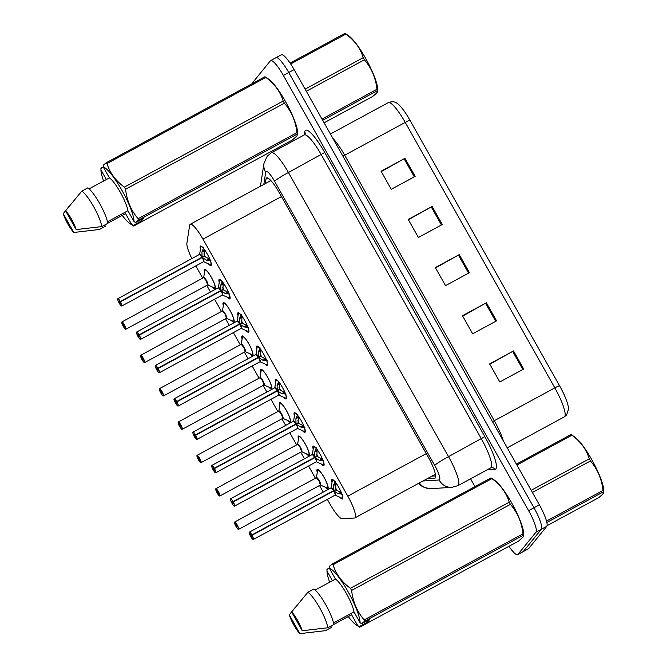 <?xml version="1.0" encoding="UTF-8"?>
<svg xmlns="http://www.w3.org/2000/svg" width="667" height="667" viewBox="0 0 667 667"><rect width="100%" height="100%" fill="white"/><g stroke="black" fill="none" stroke-linecap="round" stroke-linejoin="round"><path stroke-width="1" d="M298.474 439.103A11.089 2.209 61.5 0 1 298.316 436.151A11.089 2.209 61.5 0 1 298.457 436.026A11.089 2.209 61.5 0 1 305.469 444.33A11.089 2.209 61.5 0 1 309.171 455.411A11.089 2.209 61.5 0 1 309.029 455.528A11.089 2.209 61.5 0 1 306.461 453.835M279.681 405.753A11.089 2.209 61.5 0 1 279.523 402.793A11.089 2.209 61.5 0 1 279.665 402.676A11.089 2.209 61.5 0 1 286.677 410.972A11.089 2.209 61.5 0 1 290.378 422.061A11.089 2.209 61.5 0 1 290.237 422.178A11.089 2.209 61.5 0 1 287.669 420.485M260.889 372.403A11.089 2.209 61.5 0 1 260.73 369.443A11.089 2.209 61.5 0 1 260.872 369.326A11.089 2.209 61.5 0 1 267.884 377.622A11.089 2.209 61.5 0 1 271.586 388.711A11.089 2.209 61.5 0 1 271.444 388.828A11.089 2.209 61.5 0 1 268.876 387.135M242.096 339.044A11.089 2.209 61.5 0 1 241.938 336.093A11.089 2.209 61.5 0 1 242.079 335.976A11.089 2.209 61.5 0 1 249.091 344.272A11.089 2.209 61.5 0 1 252.793 355.361A11.089 2.209 61.5 0 1 252.651 355.478A11.089 2.209 61.5 0 1 250.083 353.785M223.303 305.694A11.089 2.209 61.5 0 1 223.145 302.743A11.089 2.209 61.5 0 1 223.287 302.626A11.089 2.209 61.5 0 1 230.298 310.922A11.089 2.209 61.5 0 1 234 322.011A11.089 2.209 61.5 0 1 233.859 322.128A11.089 2.209 61.5 0 1 231.291 320.435M204.511 272.344A11.089 2.209 61.5 0 1 204.352 269.393A11.089 2.209 61.5 0 1 204.494 269.276A11.089 2.209 61.5 0 1 211.506 277.572A11.089 2.209 61.5 0 1 215.208 288.661A11.089 2.209 61.5 0 1 215.066 288.778A11.089 2.209 61.5 0 1 212.498 287.085M317.267 472.453A11.089 2.209 61.5 0 1 317.108 469.501A11.089 2.209 61.5 0 1 317.25 469.376A11.089 2.209 61.5 0 1 324.262 477.68A11.089 2.209 61.5 0 1 327.956 488.761A11.089 2.209 61.5 0 1 327.822 488.878A11.089 2.209 61.5 0 1 325.254 487.185M313.207 449.208A11.089 2.209 61.5 0 1 313.048 446.256A11.089 2.209 61.5 0 1 313.19 446.14A11.089 2.209 61.5 0 1 320.202 454.435A11.089 2.209 61.5 0 1 323.904 465.524A11.089 2.209 61.5 0 1 323.762 465.641A11.089 2.209 61.5 0 1 321.202 463.957M294.414 415.858A11.089 2.209 61.5 0 1 294.255 412.906A11.089 2.209 61.5 0 1 294.397 412.79A11.089 2.209 61.5 0 1 301.409 421.085A11.089 2.209 61.5 0 1 305.111 432.174A11.089 2.209 61.5 0 1 304.969 432.291A11.089 2.209 61.5 0 1 302.409 430.607M275.621 382.508A11.089 2.209 61.5 0 1 275.463 379.556A11.089 2.209 61.5 0 1 275.604 379.44A11.089 2.209 61.5 0 1 282.616 387.735A11.089 2.209 61.5 0 1 286.318 398.824A11.089 2.209 61.5 0 1 286.176 398.941A11.089 2.209 61.5 0 1 283.617 397.257M256.828 349.149A11.089 2.209 61.5 0 1 256.67 346.206A11.089 2.209 61.5 0 1 256.812 346.09A11.089 2.209 61.5 0 1 263.824 354.385A11.089 2.209 61.5 0 1 267.525 365.466A11.089 2.209 61.5 0 1 267.384 365.591A11.089 2.209 61.5 0 1 264.824 363.899M238.036 315.799A11.089 2.209 61.5 0 1 237.877 312.856A11.089 2.209 61.5 0 1 238.019 312.74A11.089 2.209 61.5 0 1 245.031 321.035A11.089 2.209 61.5 0 1 248.733 332.116A11.089 2.209 61.5 0 1 248.591 332.241A11.089 2.209 61.5 0 1 246.031 330.549M219.243 282.449A11.089 2.209 61.5 0 1 219.093 279.506A11.089 2.209 61.5 0 1 219.226 279.381A11.089 2.209 61.5 0 1 226.238 287.685A11.089 2.209 61.5 0 1 229.94 298.766A11.089 2.209 61.5 0 1 229.798 298.891A11.089 2.209 61.5 0 1 227.239 297.199M200.459 249.099A11.089 2.209 61.5 0 1 200.3 246.156A11.089 2.209 61.5 0 1 200.442 246.031A11.089 2.209 61.5 0 1 207.454 254.335A11.089 2.209 61.5 0 1 211.147 265.416A11.089 2.209 61.5 0 1 211.014 265.533A11.089 2.209 61.5 0 1 208.454 263.849M331.999 482.558A11.089 2.209 61.5 0 1 331.841 479.606A11.089 2.209 61.5 0 1 331.983 479.49A11.089 2.209 61.5 0 1 338.994 487.785A11.089 2.209 61.5 0 1 342.696 498.874A11.089 2.209 61.5 0 1 342.555 498.991A11.089 2.209 61.5 0 1 339.995 497.307M327.33 499.358L329.848 503.835A20.794 4.144 -118.5 0 0 342.204 518.759L354.51 518.009A20.794 4.144 -118.5 0 0 354.886 517.9A20.794 4.144 -118.5 0 0 355.152 517.675A20.794 4.144 -118.5 0 0 347.799 496.148L202.968 239.12A20.794 4.144 -118.5 0 0 190.237 224.304A20.794 4.144 -118.5 0 0 189.636 225.404L186.902 243.138A20.794 4.144 -118.5 0 0 191.846 258.579M195.781 265.908L202.676 278.147M206.762 285.393L210.489 292.004M214.574 299.258L221.469 311.497M225.554 318.743L229.281 325.363M233.367 332.608L240.262 344.847M244.347 352.093L248.074 358.713M252.159 365.958L259.054 378.197M263.14 385.443L266.867 392.063M270.952 399.308L277.847 411.547M281.933 418.793L285.659 425.413M289.745 432.658L296.64 444.897M300.725 452.143L304.452 458.763M308.538 466.008L315.433 478.247M319.518 485.501L323.245 492.113M275.746 57.929A20.794 4.144 61.5 0 1 276.013 57.704A20.794 4.144 61.5 0 1 288.744 72.52L533.992 507.762A20.794 4.144 61.5 0 1 541.346 529.29L523.295 551.484A20.794 4.144 61.5 0 1 523.028 551.709A20.794 4.144 61.5 0 0 523.295 551.484L541.346 529.29A20.794 4.144 61.5 0 0 533.992 507.762L288.744 72.52A20.794 4.144 61.5 0 0 276.013 57.704L281.391 54.794A20.794 4.144 61.5 0 1 294.122 69.61L539.37 504.852A20.794 4.144 61.5 0 1 546.723 526.38L528.673 548.574A20.794 4.144 61.5 0 1 528.406 548.791L517.659 554.619A20.794 4.144 61.5 0 1 508.946 546.315M381.266 171.586L404.127 158.771A5.544 0.442 -29.4 0 1 404.969 158.304L381.082 171.252L391.262 189.32L415.149 176.363L404.969 158.304M408.404 219.743L431.266 206.928A5.544 0.442 -29.4 0 1 432.108 206.47L408.221 219.418L418.392 237.477L442.288 224.529L432.108 206.47M489.82 364.224L512.673 351.409A5.544 0.442 -29.4 0 1 513.515 350.942L489.628 363.899L499.808 381.958L523.695 369.009L513.515 350.942M462.681 316.066L485.543 303.252A5.544 0.442 -29.4 0 1 486.385 302.785L462.489 315.733L472.67 333.792L496.556 320.844L486.385 302.785M435.543 267.909L458.404 255.086A5.544 0.442 -29.4 0 1 459.246 254.627L435.359 267.575L445.531 285.634L469.418 272.686L459.246 254.627M409.922 120.185A6.928 0.559 150.6 0 0 405.244 122.403A27.731 5.528 -118.5 0 0 388.269 102.643C394.43 100.25 397.023 103.568 397.19 103.352A24.337 4.852 61.5 0 1 409.922 120.185L559.513 385.668A24.337 4.852 61.5 0 1 568.567 409.021L566.625 414.941L564.29 416.883A27.731 5.528 -118.5 0 0 564.641 416.583A27.731 5.528 -118.5 0 0 554.836 387.886A6.928 0.559 -29.4 0 1 559.513 385.668M427.072 478.773L434.609 478.306A20.794 4.144 -118.5 0 0 434.984 478.206A20.794 4.144 -118.5 0 0 435.251 477.981A20.794 4.144 -118.5 0 0 427.897 456.453L279.323 192.788A20.794 4.144 -118.5 0 0 266.592 177.964A20.794 4.144 -118.5 0 0 265.991 179.064L265.291 183.617M252.018 83.742A20.794 4.144 61.5 0 1 252.318 83.033L270.377 60.839A20.794 4.144 61.5 0 1 270.644 60.622A20.794 4.144 61.5 0 1 283.375 75.438L528.623 510.68A20.794 4.144 61.5 0 1 535.976 532.208L517.926 554.394A20.794 4.144 61.5 0 1 517.659 554.619M474.946 486.602L470.56 478.814M283.225 146.348L282.625 145.289M270.068 181.024L270.243 179.907M435.618 475.946L431.849 476.18M342.488 494.155L338.102 493.688L333.792 490.945L335.876 489.811L341.387 492.696M249.358 532.183A4.16 0.825 61.5 0 1 249.408 532.133A4.16 0.825 61.5 0 1 251.868 534.942L333.617 490.629L333.475 485.476L335.218 481.257M335.001 495.181A4.16 0.825 -118.5 0 0 335.067 495.164A4.16 0.825 -118.5 0 0 335.126 495.122A4.16 0.825 -118.5 0 0 333.742 490.97L333.792 490.945M251.868 534.942L251.726 535.034A4.019 0.8 -118.5 0 0 249.3 532.366A4.019 0.8 -118.5 0 0 250.725 536.526A4.019 0.8 -118.5 0 0 253.235 539.353A4.019 0.8 -118.5 0 0 251.901 535.343L251.934 537.077L250.592 534.651L251.426 535.576L332.65 491.546L333.567 490.654L331.107 487.852A4.16 0.825 -118.5 0 0 331.057 487.894M251.901 535.343L333.742 490.97A4.16 0.834 61.5 0 1 335.168 495.031M333.717 484.492L336.118 483.183M331.157 487.835L332.283 480.782L332.991 479.731A10.397 2.076 -118.5 0 0 332.908 479.773A10.397 2.076 -118.5 0 0 332.841 479.823M339.053 493.964L341.262 492.763A7.62 1.526 61.5 0 1 341.662 494.247M336.835 490.187A7.62 1.526 61.5 0 1 335.418 487.41M333.617 490.629L335.693 489.503L332.65 491.546M335.926 483.292L335.693 489.503M251.426 535.576L251.726 535.034M331.274 487.835A4.16 0.834 61.5 0 1 333.567 490.654A4.16 0.825 -118.5 0 0 331.107 487.852L331.166 487.802A4.285 0.859 61.5 0 1 333.583 490.12M236.318 525.929L235.876 524.529L237.21 526.955L236.376 526.03L236.076 526.571A4.019 0.8 -118.5 0 0 238.503 529.239A4.019 0.8 -118.5 0 0 237.077 525.079A4.019 0.8 -118.5 0 0 234.567 522.253A4.019 0.8 -118.5 0 0 235.901 526.263L236.802 525.663M320.268 485.076A4.16 0.825 -118.5 0 0 320.335 485.051A4.16 0.825 -118.5 0 0 320.385 485.009A4.16 0.825 -118.5 0 0 318.918 480.699A4.16 0.825 -118.5 0 0 316.366 477.739A4.16 0.825 -118.5 0 0 316.316 477.78M234.617 522.069A4.16 0.825 61.5 0 1 234.667 522.028L235.901 526.263L236.852 525.754L236.376 526.03M320.385 485.009L318.918 480.699L316.375 477.739A4.16 0.825 61.5 0 1 318.918 480.699A4.16 0.825 61.5 0 1 320.385 485.009M328.006 487.986A10.397 2.076 -118.5 0 0 328.089 487.944A10.397 2.076 -118.5 0 0 328.164 487.894L326.905 487.919A10.138 2.018 61.5 0 0 324.445 478.097A10.138 2.018 61.5 0 0 317.55 470.669L318.251 469.618M323.695 460.805L319.31 460.33L314.999 457.595L317.083 456.461L322.595 459.346M230.565 498.833A4.16 0.825 61.5 0 1 230.615 498.783A4.16 0.825 61.5 0 1 233.075 501.592L314.824 457.279L314.682 452.126L316.425 447.907M316.216 461.831A4.16 0.825 -118.5 0 0 316.275 461.814A4.16 0.825 -118.5 0 0 316.333 461.764A4.16 0.825 -118.5 0 0 314.949 457.62L314.999 457.595M233.075 501.592L232.941 501.684A4.019 0.8 -118.5 0 0 230.515 499.016A4.019 0.8 -118.5 0 0 231.933 503.176A4.019 0.8 -118.5 0 0 234.442 506.003A4.019 0.8 -118.5 0 0 233.108 501.993L233.142 503.727L231.799 501.301L232.633 502.226L313.857 458.196L314.774 457.304L312.314 454.502A4.16 0.825 -118.5 0 0 312.264 454.544M233.108 501.993L314.949 457.62A4.16 0.834 61.5 0 1 316.375 461.681M323.954 464.741A10.397 2.076 -118.5 0 0 324.029 464.707A10.397 2.076 -118.5 0 0 324.112 464.649L322.836 464.682A10.138 2.026 61.5 0 0 323.128 460.922M314.924 451.142L317.325 449.833M312.364 454.485L313.49 447.432L314.199 446.381A10.397 2.076 -118.5 0 0 314.115 446.423A10.397 2.076 -118.5 0 0 314.049 446.473M320.26 460.614L322.469 459.413A7.62 1.526 61.5 0 1 322.87 460.897M318.042 456.837A7.62 1.526 61.5 0 1 316.625 454.06M314.824 457.279L316.9 456.153L313.857 458.196M317.133 449.942L316.9 456.153M232.633 502.226L232.941 501.684M312.481 454.485A4.16 0.834 61.5 0 1 314.774 457.304A4.16 0.825 -118.5 0 0 312.314 454.502L312.373 454.444A4.285 0.859 61.5 0 1 314.791 456.77M304.902 427.455L300.517 426.98L296.206 424.245L298.291 423.111L303.802 425.996M211.773 465.483A4.16 0.825 61.5 0 1 211.823 465.433A4.16 0.825 61.5 0 1 214.282 468.242L296.031 423.929L295.89 418.776L297.632 414.549M297.424 428.481A4.16 0.825 -118.5 0 0 297.49 428.464A4.16 0.825 -118.5 0 0 297.54 428.414A4.16 0.825 -118.5 0 0 296.156 424.27L296.206 424.245M214.282 468.242L214.149 468.334A4.019 0.8 -118.5 0 0 211.722 465.666A4.019 0.8 -118.5 0 0 213.14 469.826A4.019 0.8 -118.5 0 0 215.658 472.645A4.019 0.8 -118.5 0 0 214.315 468.643L214.349 470.377L213.023 467.934L213.849 468.876L295.064 424.846L295.981 423.954L293.522 421.152A4.16 0.825 -118.5 0 0 293.472 421.194M214.315 468.643L296.156 424.27A4.16 0.834 61.5 0 1 297.582 428.331M305.161 431.391A10.397 2.076 -118.5 0 0 305.236 431.357A10.397 2.076 -118.5 0 0 305.319 431.299L304.052 431.332A10.138 2.026 61.5 0 0 304.335 427.572M296.131 417.792L298.533 416.483M293.572 421.135L294.697 414.082L295.406 413.031A10.397 2.076 -118.5 0 0 295.323 413.073A10.397 2.076 -118.5 0 0 295.256 413.123M301.467 427.255L303.677 426.055A7.62 1.526 61.5 0 1 304.077 427.547M299.25 423.487A7.62 1.526 61.5 0 1 297.832 420.71M296.031 423.929L298.107 422.803L295.064 424.846M298.341 416.592L298.107 422.803M213.849 468.876L214.149 468.334M293.688 421.135A4.16 0.834 61.5 0 1 295.981 423.954A4.16 0.825 -118.5 0 0 293.522 421.152L293.58 421.094A4.285 0.859 61.5 0 1 296.006 423.42M286.11 394.105L281.724 393.63L277.414 390.895L279.498 389.761L285.009 392.638M192.98 432.133A4.16 0.825 61.5 0 1 193.03 432.083A4.16 0.825 61.5 0 1 195.489 434.892L277.239 390.579L277.097 385.426L278.839 381.199M278.631 395.131A4.16 0.825 -118.5 0 0 278.698 395.114A4.16 0.825 -118.5 0 0 278.748 395.064A4.16 0.825 -118.5 0 0 277.364 390.92L277.414 390.895M195.489 434.892L195.356 434.984A4.019 0.8 -118.5 0 0 192.93 432.316A4.019 0.8 -118.5 0 0 194.347 436.476A4.019 0.8 -118.5 0 0 196.865 439.295A4.019 0.8 -118.5 0 0 195.523 435.284L195.556 437.027L194.23 434.584L195.056 435.526L276.271 391.496L277.189 390.604L274.787 387.744A4.285 0.859 61.5 0 1 277.214 390.07M195.523 435.284L277.364 390.92A4.16 0.834 61.5 0 1 278.798 394.981M286.368 398.041A10.397 2.076 -118.5 0 0 286.443 398.007A10.397 2.076 -118.5 0 0 286.527 397.949L285.259 397.982A10.138 2.026 61.5 0 0 285.543 394.222M277.339 384.434L279.74 383.133M282.675 393.905L284.884 392.705A7.62 1.526 61.5 0 1 285.293 394.197M280.457 390.137A7.62 1.526 61.5 0 1 279.039 387.36M277.239 390.579L279.323 389.445L276.271 391.496M279.556 383.242L279.323 389.445M195.056 435.526L195.356 434.984M274.896 387.785A4.16 0.834 61.5 0 1 277.189 390.604A4.16 0.825 -118.5 0 0 274.729 387.794A4.16 0.825 -118.5 0 0 274.679 387.844M267.317 360.755L262.931 360.28L258.621 357.545L260.705 356.411L266.216 359.288M174.187 398.774A4.16 0.825 61.5 0 1 174.237 398.733A4.16 0.825 61.5 0 1 176.697 401.542L258.446 357.229L258.304 352.076L260.047 347.849M259.838 361.781A4.16 0.825 -118.5 0 0 259.905 361.764A4.16 0.825 -118.5 0 0 259.955 361.714A4.16 0.825 -118.5 0 0 258.571 357.57L258.621 357.545M176.697 401.542L176.563 401.634A4.019 0.8 -118.5 0 0 174.137 398.966A4.019 0.8 -118.5 0 0 175.554 403.126A4.019 0.8 -118.5 0 0 178.072 405.945A4.019 0.8 -118.5 0 0 176.73 401.934L176.763 403.677L175.438 401.234L176.263 402.168L257.479 358.146L258.396 357.254L255.936 354.452M176.73 401.934L258.579 357.57A4.16 0.834 61.5 0 1 260.005 361.631M267.575 364.691A10.397 2.076 -118.5 0 0 267.65 364.657A10.397 2.076 -118.5 0 0 267.734 364.599L266.466 364.632A10.138 2.026 61.5 0 0 266.75 360.872M258.546 351.084L260.955 349.783M255.986 354.435L257.112 347.382L257.821 346.331A10.397 2.076 -118.5 0 0 257.745 346.373A10.397 2.076 -118.5 0 0 257.67 346.423M263.882 360.555L266.091 359.355A7.62 1.526 61.5 0 1 266.5 360.847M261.664 356.787A7.62 1.526 61.5 0 1 260.247 354.01M258.446 357.229L260.53 356.095L257.479 358.146M260.764 349.892L260.53 356.095M176.263 402.168L176.563 401.634M256.103 354.435A4.16 0.834 61.5 0 1 258.396 357.254A4.16 0.825 -118.5 0 0 255.936 354.444A4.16 0.825 -118.5 0 0 255.886 354.494M217.525 492.571L217.083 491.179L218.417 493.597L217.584 492.68L217.284 493.221A4.019 0.8 -118.5 0 0 219.71 495.889A4.019 0.8 -118.5 0 0 218.284 491.729A4.019 0.8 -118.5 0 0 215.775 488.903A4.019 0.8 -118.5 0 0 217.108 492.913L218.009 492.313M301.476 451.726A4.16 0.825 -118.5 0 0 301.542 451.701A4.16 0.825 -118.5 0 0 301.592 451.659A4.16 0.825 -118.5 0 0 300.125 447.349A4.16 0.825 -118.5 0 0 297.574 444.389A4.16 0.825 -118.5 0 0 297.524 444.43M215.825 488.719A4.16 0.825 61.5 0 1 215.883 488.678L217.108 492.913L218.059 492.404L217.584 492.68M301.592 451.659L300.125 447.349L297.582 444.389A4.16 0.825 61.5 0 1 300.125 447.349A4.16 0.825 61.5 0 1 301.592 451.659M309.213 454.627A10.397 2.076 -118.5 0 0 309.296 454.594A10.397 2.076 -118.5 0 0 309.371 454.544L308.112 454.569A10.138 2.018 61.5 0 0 305.653 444.747A10.138 2.018 61.5 0 0 298.758 437.319L299.458 436.268M198.733 459.221L198.291 457.829L199.625 460.247L198.791 459.33L198.491 459.871A4.019 0.8 -118.5 0 0 200.917 462.539A4.019 0.8 -118.5 0 0 199.491 458.379A4.019 0.8 -118.5 0 0 196.982 455.553A4.019 0.8 -118.5 0 0 198.316 459.563L199.216 458.963M282.683 418.367A4.16 0.825 -118.5 0 0 282.75 418.351A4.16 0.825 -118.5 0 0 282.8 418.309A4.16 0.825 -118.5 0 0 281.332 413.999A4.16 0.825 -118.5 0 0 278.789 411.039A4.16 0.825 -118.5 0 0 278.731 411.08M197.032 455.369A4.16 0.825 61.5 0 1 197.09 455.328L198.316 459.563L199.266 459.054L198.791 459.33M278.839 411.022L279.965 403.969L280.665 402.918A10.397 2.076 -118.5 0 0 280.59 402.96A10.397 2.076 -118.5 0 0 280.524 403.01M282.8 418.309L281.332 413.999L278.789 411.039A4.16 0.825 61.5 0 1 281.332 413.999A4.16 0.825 61.5 0 1 282.8 418.309M179.94 425.871L179.498 424.479L180.832 426.897L179.998 425.98L179.698 426.513A4.019 0.8 -118.5 0 0 182.124 429.189A4.019 0.8 -118.5 0 0 180.707 425.021A4.019 0.8 -118.5 0 0 178.189 422.203A4.019 0.8 -118.5 0 0 179.523 426.213L180.423 425.613M263.89 385.017A4.16 0.825 -118.5 0 0 263.957 385.001A4.16 0.825 -118.5 0 0 264.007 384.959A4.16 0.825 -118.5 0 0 262.54 380.649A4.16 0.825 -118.5 0 0 259.997 377.689A4.16 0.825 -118.5 0 0 259.938 377.73M178.239 422.019A4.16 0.825 61.5 0 1 178.297 421.978L179.523 426.213L180.474 425.704L179.998 425.98M260.047 377.672L261.172 370.619L261.881 369.568A10.397 2.076 -118.5 0 0 261.798 369.61A10.397 2.076 -118.5 0 0 261.731 369.66M264.007 384.959L262.54 380.649L259.997 377.689A4.16 0.825 61.5 0 1 262.54 380.649A4.16 0.825 61.5 0 1 264.007 384.959M271.627 387.927A10.397 2.076 -118.5 0 0 271.711 387.894A10.397 2.076 -118.5 0 0 271.786 387.844L270.527 387.869A10.138 2.018 61.5 0 0 268.067 378.039A10.138 2.018 61.5 0 0 261.172 370.619M516.416 464.124L571.027 434.525L574.679 436.927A32.583 6.495 61.5 0 1 591.621 459.396A32.583 6.495 61.5 0 1 603.743 490.545L603.76 492.396L603.335 491.862L546.832 522.494M571.027 434.525A37.435 7.462 61.5 0 1 571.911 435.234L516.933 465.032M531.174 490.312L589.261 458.829C586.393 449.433 580.607 441.562 571.911 435.234M589.261 458.829A37.435 7.462 61.5 0 1 589.861 459.897A37.435 7.462 61.5 0 1 590.462 460.964L532.374 492.446M547.032 525.671L598.549 497.749C603.026 494.222 604.627 492.263 603.335 491.862A37.435 7.462 61.5 0 0 603.018 490.445C601.742 479.089 597.557 469.26 590.462 460.964M546.49 521.085L603.018 490.445M290.103 63.098L344.972 33.35L348.633 35.76A32.583 6.495 61.5 0 1 365.566 58.221A32.583 6.495 61.5 0 1 377.697 89.37L377.714 91.229L377.28 90.687L322.678 120.293M344.972 33.35A37.435 7.462 61.5 0 1 345.865 34.059L290.687 63.965M305.127 89.145L363.207 57.662C360.347 48.257 354.561 40.395 345.865 34.059M363.207 57.662A37.435 7.462 61.5 0 1 363.815 58.721A37.435 7.462 61.5 0 1 364.407 59.788L306.328 91.271M324.095 122.811L372.494 96.573C376.98 93.046 378.581 91.087 377.28 90.687A37.435 7.462 61.5 0 0 376.972 89.27C375.696 77.914 371.511 68.092 364.407 59.788M321.994 119.076L376.972 89.27M329.34 568.192L329.331 566.375L332.191 563.99L490.995 477.906L494.656 480.307A32.583 6.495 61.5 0 1 512.881 505.111A32.583 6.495 61.5 0 1 523.712 533.925L523.737 535.776L523.303 535.242L364.499 621.327L361.639 623.712L360.08 622.736A32.583 6.495 61.5 0 0 347.957 591.479A32.583 6.495 61.5 0 0 329.34 568.192L335.459 579.048A20.794 4.144 61.5 0 1 346.356 593.438A20.794 4.144 61.5 0 1 353.96 611.881L360.08 622.736M490.995 477.906A37.435 7.462 61.5 0 1 491.887 478.614L333.075 564.699C335.943 574.095 341.729 581.966 350.425 588.294A37.435 7.462 61.5 0 1 351.626 590.428C352.901 601.784 357.087 611.606 364.19 619.91A37.435 7.462 61.5 0 1 364.499 621.327M350.425 588.294L509.229 502.209C506.37 492.813 500.583 484.942 491.887 478.614M509.229 502.209A37.435 7.462 61.5 0 1 510.43 504.344L351.626 590.428M364.19 619.91L522.995 533.825C521.719 522.469 517.525 512.64 510.43 504.344M522.995 533.825A37.435 7.462 61.5 0 1 523.303 535.242L523.111 536.993L518.517 541.129L359.713 627.213L359.288 626.605L359.713 627.213M332.191 563.99A37.435 7.462 61.5 0 1 333.075 564.699M333.517 622.961L353.96 611.881M335.459 579.048L315.157 590.053M307.846 592.296L313.815 589.061A22.186 4.419 61.5 0 1 325.646 604.544A22.186 4.419 61.5 0 1 333.8 624.529L327.83 627.764A22.186 4.419 61.5 0 0 319.668 607.779A22.186 4.419 61.5 0 0 307.846 592.296L291.637 611.964A13.865 2.768 61.5 0 1 302.234 630.757L327.83 627.764M302.234 630.757L291.637 611.964M366.775 620.927L367.475 622.169L359.288 626.605L357.729 625.629A32.583 6.495 61.5 0 1 356.053 624.804A32.583 6.495 61.5 0 1 348.282 616.575M329.648 582.199A32.583 6.495 61.5 0 1 326.997 571.194A32.583 6.495 61.5 0 1 326.997 571.077L326.98 569.268L327.405 569.868M357.729 625.629L351.609 614.774L333.792 624.429M330.757 626.18L331.449 627.414L325.479 630.657L299.883 633.65A13.865 2.768 61.5 0 1 289.286 614.849L295.489 607.053M289.286 614.849L299.883 633.65M332.416 580.699L326.997 571.077M367.475 622.169L369.826 619.276L361.639 623.712M329.34 567.984L326.98 569.268M103.293 167.017L103.277 165.199L106.136 162.815L264.949 76.73L268.601 79.14A32.583 6.495 61.5 0 1 286.835 103.935A32.583 6.495 61.5 0 1 297.665 132.75L297.682 134.609L297.257 134.067L138.453 220.16L135.593 222.545L134.034 221.569A32.583 6.495 61.5 0 0 121.911 190.303A32.583 6.495 61.5 0 0 103.293 167.017L109.413 177.872A20.794 4.144 61.5 0 1 120.31 192.271A20.794 4.144 61.5 0 1 127.914 210.705L134.034 221.569M264.949 76.73A37.435 7.462 61.5 0 1 265.833 77.439L107.028 163.523C109.897 172.928 115.674 180.79 124.379 187.127A37.435 7.462 61.5 0 1 125.579 189.253C126.855 200.609 131.04 210.439 138.136 218.734A37.435 7.462 61.5 0 1 138.453 220.16M124.379 187.127L283.183 101.042C280.315 91.637 274.537 83.775 265.833 77.439M283.183 101.042A37.435 7.462 61.5 0 1 284.384 103.168L125.579 189.253M138.136 218.734L296.948 132.65C295.664 121.294 291.479 111.472 284.384 103.168M296.948 132.65A37.435 7.462 61.5 0 1 297.257 134.067L297.065 135.818L292.471 139.953L133.667 226.038L133.242 225.429L133.667 226.038M106.136 162.815A37.435 7.462 61.5 0 1 107.028 163.523M107.47 221.794L127.914 210.705M109.413 177.872L89.103 188.886M81.799 191.129L87.769 187.886A22.186 4.419 61.5 0 1 99.591 203.368A22.186 4.419 61.5 0 1 107.754 223.353L101.784 226.597A22.186 4.419 61.5 0 0 93.622 206.603A22.186 4.419 61.5 0 0 81.799 191.129L65.591 210.789A13.865 2.768 61.5 0 1 76.18 229.59L101.784 226.597M76.18 229.59L65.591 210.789M140.729 219.76L141.429 220.994L133.242 225.429L131.682 224.454A32.583 6.495 61.5 0 1 130.007 223.637A32.583 6.495 61.5 0 1 122.236 215.399M103.602 181.024A32.583 6.495 61.5 0 1 100.942 170.018A32.583 6.495 61.5 0 1 100.942 169.91L100.925 168.092L101.351 168.701M131.682 224.454L125.563 213.598L107.737 223.262M104.702 225.004L105.403 226.246L99.433 229.481L73.829 232.475A13.865 2.768 61.5 0 1 63.24 213.682L69.443 205.878M63.24 213.682L73.829 232.475M106.361 179.523L100.942 169.91M141.429 220.994L143.78 218.109L135.593 222.545M103.293 166.808L100.925 168.092M248.524 327.405L244.139 326.93L239.828 324.187L241.913 323.061L247.424 325.938M155.394 365.424A4.16 0.825 61.5 0 1 155.444 365.383A4.16 0.825 61.5 0 1 157.904 368.192L239.653 323.879L239.511 318.726L241.254 314.499M241.045 328.431A4.16 0.825 -118.5 0 0 241.112 328.406A4.16 0.825 -118.5 0 0 241.162 328.364A4.16 0.825 -118.5 0 0 239.778 324.22L239.828 324.187M157.904 368.192L157.771 368.284A4.019 0.8 -118.5 0 0 155.344 365.616A4.019 0.8 -118.5 0 0 156.762 369.776A4.019 0.8 -118.5 0 0 159.28 372.595A4.019 0.8 -118.5 0 0 157.937 368.584L157.971 370.327L156.653 367.884L157.47 368.818L238.694 324.796L239.603 323.904L237.144 321.102M157.937 368.584L239.787 324.212A4.16 0.834 61.5 0 1 241.212 328.272M248.783 331.332A10.397 2.076 -118.5 0 0 248.858 331.307A10.397 2.076 -118.5 0 0 248.941 331.249L247.674 331.282A10.138 2.026 61.5 0 0 247.957 327.522M239.753 317.734L242.163 316.433M237.194 321.085L238.319 314.032L239.028 312.981A10.397 2.076 -118.5 0 0 238.953 313.023A10.397 2.076 -118.5 0 0 238.878 313.073M245.089 327.205L247.299 326.005A7.62 1.526 61.5 0 1 247.707 327.497M242.871 323.437A7.62 1.526 61.5 0 1 241.454 320.66M239.653 323.879L241.737 322.745L238.686 324.796M241.971 316.542L241.737 322.745M157.47 368.818L157.771 368.284M237.31 321.085A4.16 0.834 61.5 0 1 239.603 323.904A4.16 0.825 -118.5 0 0 237.144 321.094A4.16 0.825 -118.5 0 0 237.093 321.144M229.731 294.055L225.346 293.58L221.035 290.837L223.12 289.711L228.631 292.588M136.602 332.074A4.16 0.825 61.5 0 1 136.652 332.033A4.16 0.825 61.5 0 1 139.111 334.842L220.86 290.529L220.719 285.376L222.461 281.149M222.253 295.081A4.16 0.825 -118.5 0 0 222.319 295.056A4.16 0.825 -118.5 0 0 222.369 295.014A4.16 0.825 -118.5 0 0 220.985 290.87L221.035 290.837M139.111 334.842L138.978 334.934A4.019 0.8 -118.5 0 0 136.552 332.266A4.019 0.8 -118.5 0 0 137.969 336.426A4.019 0.8 -118.5 0 0 140.487 339.245A4.019 0.8 -118.5 0 0 139.145 335.234L138.736 335.576L139.195 336.96L137.861 334.534L138.678 335.468L219.902 291.446L220.81 290.554L218.351 287.744A4.16 0.825 -118.5 0 0 218.301 287.794M139.145 335.234L220.994 290.862A4.16 0.834 61.5 0 1 222.419 294.922M229.998 297.982A10.397 2.076 -118.5 0 0 230.065 297.957A10.397 2.076 -118.5 0 0 230.148 297.899L228.881 297.932A10.138 2.026 61.5 0 0 229.165 294.172M220.96 284.384L223.37 283.083M218.401 287.735L219.526 280.682L220.235 279.631A10.397 2.076 -118.5 0 0 220.16 279.673A10.397 2.076 -118.5 0 0 220.085 279.723M228.506 292.655A7.62 1.526 61.5 0 1 228.914 294.147M224.079 290.087A7.62 1.526 61.5 0 1 222.661 287.302M223.17 283.183L222.945 289.395L219.902 291.446M220.86 290.529L222.945 289.395M138.678 335.468L138.978 334.934M218.518 287.735A4.16 0.834 61.5 0 1 220.81 290.554A4.16 0.825 -118.5 0 0 218.351 287.744L218.409 287.694A4.285 0.859 61.5 0 1 220.835 290.012M210.939 260.705L206.553 260.23L202.243 257.487L204.327 256.361L209.838 259.238M117.809 298.724A4.16 0.825 61.5 0 1 117.859 298.683A4.16 0.825 61.5 0 1 120.318 301.484L202.068 257.179L201.926 252.026L203.668 247.799M203.46 261.731A4.16 0.825 -118.5 0 0 203.527 261.706A4.16 0.825 -118.5 0 0 203.577 261.664A4.16 0.825 -118.5 0 0 202.193 257.52L202.243 257.487M120.318 301.484L120.185 301.584A4.019 0.8 -118.5 0 0 117.759 298.908A4.019 0.8 -118.5 0 0 119.176 303.076A4.019 0.8 -118.5 0 0 121.694 305.895A4.019 0.8 -118.5 0 0 120.36 301.884L119.943 302.226L120.402 303.61L119.068 301.184L119.885 302.118L201.109 258.087L202.018 257.204L199.558 254.394A4.16 0.825 -118.5 0 0 199.508 254.435M120.36 301.884L202.201 257.512A4.16 0.834 61.5 0 1 203.627 261.572M211.206 264.632A10.397 2.076 -118.5 0 0 211.281 264.607A10.397 2.076 -118.5 0 0 211.356 264.549L210.088 264.582A10.138 2.026 61.5 0 0 210.372 260.822M202.168 251.034L204.577 249.733M207.504 260.505L209.721 259.305A7.62 1.526 61.5 0 1 210.122 260.797M205.286 256.737A7.62 1.526 61.5 0 1 203.869 253.952M202.068 257.179L204.152 256.045L201.109 258.096M204.385 249.842L204.152 256.045M119.885 302.118L120.185 301.584M199.725 254.385A4.16 0.834 61.5 0 1 202.018 257.204A4.16 0.825 -118.5 0 0 199.558 254.394L199.616 254.344A4.285 0.859 61.5 0 1 202.043 256.662M161.147 392.521L160.705 391.129L162.048 393.547L161.206 392.63L160.905 393.163A4.019 0.8 -118.5 0 0 163.332 395.839A4.019 0.8 -118.5 0 0 161.914 391.671A4.019 0.8 -118.5 0 0 159.396 388.853A4.019 0.8 -118.5 0 0 160.739 392.863L161.631 392.263M245.097 351.667A4.16 0.825 -118.5 0 0 245.164 351.651A4.16 0.825 -118.5 0 0 245.223 351.609A4.16 0.825 -118.5 0 0 243.747 347.299A4.16 0.825 -118.5 0 0 241.204 344.339A4.16 0.825 -118.5 0 0 241.146 344.38M159.446 388.669A4.16 0.825 61.5 0 1 159.505 388.619L160.73 392.863L161.681 392.354M161.206 392.63L161.689 392.363M241.254 344.322L242.379 337.269L243.088 336.218A10.397 2.076 -118.5 0 0 243.005 336.26A10.397 2.076 -118.5 0 0 242.938 336.31M245.214 351.609L243.747 347.299L241.204 344.339A4.16 0.825 61.5 0 1 243.747 347.299A4.16 0.825 61.5 0 1 245.214 351.609M142.354 359.171L141.913 357.779L143.255 360.197L142.413 359.28L142.113 359.813A4.019 0.8 -118.5 0 0 144.539 362.489A4.019 0.8 -118.5 0 0 143.122 358.321A4.019 0.8 -118.5 0 0 140.604 355.503A4.019 0.8 -118.5 0 0 141.946 359.513L142.838 358.913M226.305 318.317A4.16 0.825 -118.5 0 0 226.371 318.301A4.16 0.825 -118.5 0 0 226.43 318.251A4.16 0.825 -118.5 0 0 224.954 313.949A4.16 0.825 -118.5 0 0 222.411 310.989A4.16 0.825 -118.5 0 0 222.353 311.03M140.654 355.319A4.16 0.825 61.5 0 1 140.712 355.269L141.938 359.513L142.888 359.004L142.413 359.28M226.421 318.259L224.954 313.949L222.411 310.989A4.16 0.825 61.5 0 1 224.954 313.949A4.16 0.825 61.5 0 1 226.421 318.259M123.562 325.821L123.12 324.42L124.462 326.847L123.62 325.93L123.32 326.463A4.019 0.8 -118.5 0 0 125.746 329.131A4.019 0.8 -118.5 0 0 124.329 324.971A4.019 0.8 -118.5 0 0 121.811 322.153A4.019 0.8 -118.5 0 0 123.153 326.163L124.045 325.554M207.512 284.967A4.16 0.825 -118.5 0 0 207.579 284.951A4.16 0.825 -118.5 0 0 207.637 284.901A4.16 0.825 -118.5 0 0 206.161 280.599A4.16 0.825 -118.5 0 0 203.618 277.639A4.16 0.825 -118.5 0 0 203.56 277.68M121.869 321.969A4.16 0.825 61.5 0 1 121.919 321.919L123.145 326.163L124.095 325.654L123.62 325.93M203.668 277.622L204.794 270.56L205.503 269.518A10.397 2.076 -118.5 0 0 205.419 269.56A10.397 2.076 -118.5 0 0 205.353 269.61M207.629 284.909L206.161 280.599L203.618 277.639A4.16 0.825 61.5 0 1 206.161 280.599A4.16 0.825 61.5 0 1 207.629 284.909M426.288 453.602L347.799 496.148M281.457 196.565L202.968 239.12M342.896 156.17A6.928 0.559 150.6 0 0 344.689 155.228L494.28 420.71A27.731 5.528 61.5 0 1 503.385 440.987M332.841 138.319A27.731 5.528 61.5 0 1 344.689 155.228L405.244 122.403L554.836 387.886L494.28 420.71A6.928 0.559 150.6 0 1 492.488 421.652M294.122 69.61L283.375 75.438M539.37 504.852L528.623 510.68M546.723 526.38L535.976 532.208M528.673 548.574L517.926 554.394M458.404 255.086L468.576 273.145M485.543 303.252L495.714 321.302M512.673 351.409L522.853 369.46M431.266 206.928L441.437 224.987M404.127 158.771L414.299 176.822M422.995 480.982L439.169 479.99A13.865 2.768 -118.5 0 0 439.603 479.773A13.865 2.768 -118.5 0 0 434.701 465.416L274.596 181.274A13.865 2.768 -118.5 0 0 265.925 171.544A13.865 2.768 -118.5 0 0 265.708 172.128L263.807 184.417M265.708 172.128A13.865 13.14 8.8 0 1 263.949 163.54L267.117 156.32L271.444 152.735A27.731 5.528 61.5 0 1 288.419 172.486L448.524 456.637A27.731 5.528 61.5 0 1 458.329 485.334A27.731 5.528 61.5 0 1 457.979 485.634L490.82 467.825A27.731 5.528 -118.5 0 0 491.179 467.534A27.731 5.528 -118.5 0 0 481.374 438.828L321.261 154.686A27.731 5.528 -118.5 0 0 304.285 134.926L305.161 134.059M304.252 134.951L304.719 131.916A31.199 6.22 61.5 0 1 324.721 152.485L484.826 436.635L448.524 456.637A13.865 1.117 150.6 0 0 434.701 465.416M484.826 436.635A31.199 6.22 61.5 0 1 495.856 468.918A31.199 6.22 61.5 0 1 494.889 469.41L487.01 469.893M274.596 181.274A13.865 1.117 150.6 0 1 288.419 172.486L324.721 152.485M304.719 131.916A3.468 3.285 -171.2 0 1 305.169 134M490.82 467.825L491.696 467.575A3.468 3.385 -93.5 0 1 494.889 469.41M419.301 482.983A13.865 13.532 86.5 0 0 431.04 488.636L451.968 487.352L457.979 485.634M439.169 479.99A13.865 13.532 86.5 0 0 451.968 487.352M435.284 477.947L434.609 478.306M267.842 178.064L265.991 179.064M334.209 491.229A4.285 0.859 61.5 0 1 335.142 495.139L253.377 539.453A4.16 0.825 61.5 0 1 253.085 539.411M252.043 535.259A4.16 0.825 61.5 0 1 253.427 539.403A4.16 0.825 61.5 0 1 253.377 539.453L252.351 538.886C250.408 536.868 248.716 531.899 249.216 532.725L249.408 532.133L331.107 487.852M341.913 494.272A10.138 2.026 61.5 0 1 341.629 498.032L342.813 498.057M332.283 480.782A10.138 2.026 61.5 0 1 334.826 481.691M333.475 485.476L335.643 484.3M338.102 493.688L340.27 492.513M317.55 470.669L316.425 477.697A4.285 0.85 61.5 0 1 319.335 480.865A4.285 0.85 61.5 0 1 320.402 485.034L238.636 529.34A4.16 0.825 61.5 0 1 238.352 529.306M316.425 477.722L234.667 522.028A4.16 0.825 61.5 0 1 237.302 525.137A4.16 0.825 61.5 0 1 238.686 529.298A4.16 0.825 61.5 0 1 238.636 529.34L238.369 529.365C237.952 528.731 238.936 530.824 236.076 526.571M315.416 457.879A4.285 0.859 61.5 0 1 316.35 461.789L234.584 506.103A4.16 0.825 61.5 0 1 234.292 506.061M233.25 501.909A4.16 0.825 61.5 0 1 234.634 506.053A4.16 0.825 61.5 0 1 234.584 506.103L233.558 505.536C231.616 503.518 229.923 498.549 230.423 499.375L230.615 498.783L312.314 454.502M313.49 447.432A10.138 2.026 61.5 0 1 316.033 448.341M314.682 452.126L316.85 450.95M319.31 460.33L321.477 459.163M296.623 424.529A4.285 0.859 61.5 0 1 297.557 428.439L215.791 472.745A4.16 0.825 61.5 0 1 215.499 472.711M214.457 468.559A4.16 0.825 61.5 0 1 215.841 472.703A4.16 0.825 61.5 0 1 215.791 472.745L214.766 472.186C212.823 470.168 211.131 465.199 211.631 466.025L211.823 465.433L293.522 421.152M294.697 414.082A10.138 2.026 61.5 0 1 297.24 414.991M295.89 418.776L298.057 417.6M300.517 426.98L302.685 425.804M277.839 391.17A4.285 0.859 61.5 0 1 278.764 395.089L196.998 439.395A4.16 0.825 61.5 0 1 196.707 439.361M195.664 435.209A4.16 0.825 61.5 0 1 197.048 439.353A4.16 0.825 61.5 0 1 196.998 439.395L195.973 438.836C194.03 436.818 192.338 431.849 192.838 432.675L193.03 432.083L274.729 387.794M274.779 387.785L275.905 380.732A10.138 2.026 61.5 0 1 278.447 381.641M277.097 385.426L279.265 384.25M281.724 393.63L283.892 392.454M259.046 357.82A4.285 0.859 61.5 0 1 259.972 361.739L178.206 406.045A4.16 0.825 61.5 0 1 177.914 406.011M255.945 354.444L255.995 354.394A4.285 0.859 61.5 0 1 258.421 356.712M176.872 401.851A4.16 0.825 61.5 0 1 178.256 406.003A4.16 0.825 61.5 0 1 178.206 406.045L177.18 405.486C175.238 403.468 173.545 398.499 174.045 399.325L174.237 398.733L255.936 354.444M257.112 347.382A10.138 2.026 61.5 0 1 259.655 348.291M258.304 352.076L260.472 350.9M262.931 360.28L265.099 359.104M297.632 444.372L297.64 444.339A4.285 0.85 61.5 0 1 300.542 447.515A4.285 0.85 61.5 0 1 301.617 451.684L219.843 495.99A4.16 0.825 61.5 0 1 219.56 495.948M298.758 437.319L297.582 444.389L215.883 488.678A4.16 0.825 61.5 0 1 218.509 491.787A4.16 0.825 61.5 0 1 219.893 495.948A4.16 0.825 61.5 0 1 219.843 495.99L219.576 496.006C219.16 495.381 220.143 497.474 217.284 493.221M198.491 459.871C201.351 464.124 200.367 462.031 200.784 462.656L201.05 462.64A4.16 0.825 61.5 0 0 201.1 462.59A4.16 0.825 61.5 0 0 199.716 458.437A4.16 0.825 61.5 0 0 197.09 455.328L278.848 410.989A4.285 0.85 61.5 0 1 281.749 414.165A4.285 0.85 61.5 0 1 282.825 418.326L201.05 462.64A4.16 0.825 61.5 0 1 200.767 462.598M279.965 403.969A10.138 2.018 61.5 0 1 286.86 411.389A10.138 2.018 61.5 0 1 289.32 421.219L290.495 421.244M179.698 426.521C182.558 430.774 181.574 428.681 181.991 429.306L182.258 429.29A4.16 0.825 61.5 0 0 182.316 429.24A4.16 0.825 61.5 0 0 180.924 425.087A4.16 0.825 61.5 0 0 178.297 421.978L260.055 377.63A4.285 0.85 61.5 0 1 262.956 380.807A4.285 0.85 61.5 0 1 264.032 384.976L182.258 429.29A4.16 0.825 61.5 0 1 181.974 429.248M240.253 324.47A4.285 0.859 61.5 0 1 241.179 328.389L159.413 372.695A4.16 0.825 61.5 0 1 159.13 372.661M158.079 368.501A4.16 0.825 61.5 0 1 159.463 372.653A4.16 0.825 61.5 0 1 159.413 372.695L158.387 372.136C156.453 370.118 154.752 365.141 155.253 365.966L155.444 365.383L237.202 321.044A4.285 0.859 61.5 0 1 239.628 323.362M238.319 314.032A10.138 2.026 61.5 0 1 240.862 314.941M239.511 318.726L241.679 317.55M244.139 326.93L246.306 325.754M221.461 291.12A4.285 0.859 61.5 0 1 222.386 295.039L140.62 339.345A4.16 0.825 61.5 0 1 140.337 339.311M139.286 335.151A4.16 0.825 61.5 0 1 140.67 339.303A4.16 0.825 61.5 0 1 140.62 339.345L139.595 338.786C137.66 336.768 135.96 331.791 136.46 332.616L136.652 332.033L218.351 287.744M219.526 280.682A10.138 2.026 61.5 0 1 222.069 281.582M220.719 285.376L222.886 284.2M226.296 293.855L228.514 292.655M225.346 293.58L227.514 292.404M202.668 257.77A4.285 0.859 61.5 0 1 203.593 261.689L121.828 305.995A4.16 0.825 61.5 0 1 121.544 305.961M120.494 301.801A4.16 0.825 61.5 0 1 121.878 305.953A4.16 0.825 61.5 0 1 121.828 305.995L120.802 305.436C118.868 303.418 117.167 298.441 117.667 299.266L117.859 298.683L199.558 254.394M199.608 254.385L200.734 247.332A10.138 2.026 61.5 0 1 203.277 248.232M201.926 252.026L204.094 250.85M206.553 260.23L208.721 259.054M160.905 393.171C163.765 397.424 162.781 395.331 163.198 395.956L163.465 395.94A4.16 0.825 61.5 0 0 163.523 395.89A4.16 0.825 61.5 0 0 162.131 391.737A4.16 0.825 61.5 0 0 159.505 388.619L241.262 344.28A4.285 0.85 61.5 0 1 244.164 347.457A4.285 0.85 61.5 0 1 245.239 351.626L163.465 395.94A4.16 0.825 61.5 0 1 163.182 395.898M242.379 337.269A10.138 2.018 61.5 0 1 249.275 344.689A10.138 2.018 61.5 0 1 251.734 354.519L252.993 354.502M222.461 310.972L222.47 310.93A4.285 0.85 61.5 0 1 225.371 314.107A4.285 0.85 61.5 0 1 226.447 318.276L144.672 362.59A4.16 0.825 61.5 0 1 144.389 362.548M222.47 310.93L140.712 355.269A4.16 0.825 61.5 0 1 143.338 358.387A4.16 0.825 61.5 0 1 144.731 362.54A4.16 0.825 61.5 0 1 144.672 362.59L144.405 362.606C143.989 361.981 144.972 364.074 142.113 359.821M224.295 302.868L223.587 303.91A10.138 2.018 61.5 0 1 230.482 311.339A10.138 2.018 61.5 0 1 232.941 321.169L234.2 321.152M123.32 326.471C126.18 330.724 125.196 328.623 125.621 329.256L125.88 329.231A4.16 0.825 61.5 0 0 125.938 329.19A4.16 0.825 61.5 0 0 124.546 325.037A4.16 0.825 61.5 0 0 121.919 321.919L203.677 277.58A4.285 0.85 61.5 0 1 206.587 280.757A4.285 0.85 61.5 0 1 207.654 284.926L125.88 329.231A4.16 0.825 61.5 0 1 125.596 329.198M204.794 270.56A10.138 2.018 61.5 0 1 211.689 277.989A10.138 2.018 61.5 0 1 214.149 287.819L215.408 287.802M435.393 474.262L354.886 517.9M270.894 180.582L190.237 224.304M564.29 416.883L507.228 447.815M388.269 102.643L330.407 134.009M270.644 60.622L276.013 57.704M271.444 152.735L304.285 134.926M263.949 163.54L260.447 186.243M418.434 483.458L421.636 486.051L424.979 487.735L431.04 488.636M335.134 495.139L341.629 498.032M320.377 485.017L326.905 487.919M316.316 461.781L322.836 464.682M297.524 428.431L304.052 431.332M278.731 395.081L285.259 397.982M275.905 380.732L276.53 379.731M259.938 361.722L266.466 364.632M301.584 451.667L308.112 454.569M282.816 418.326L289.32 421.219M270.527 387.869L264.032 384.976M356.053 624.804L359.538 627.122M326.997 571.194L326.972 569.335M130.007 223.637L133.483 225.946M100.942 170.018L100.925 168.167M241.179 328.389L247.674 331.282M222.353 295.022L228.881 297.932M203.56 261.672L210.088 264.582M200.734 247.332L201.442 246.273M245.206 351.617L251.734 354.519M226.413 318.267L232.941 321.169M222.461 310.939L223.587 303.91M207.62 284.917L214.149 287.819"/></g></svg>
